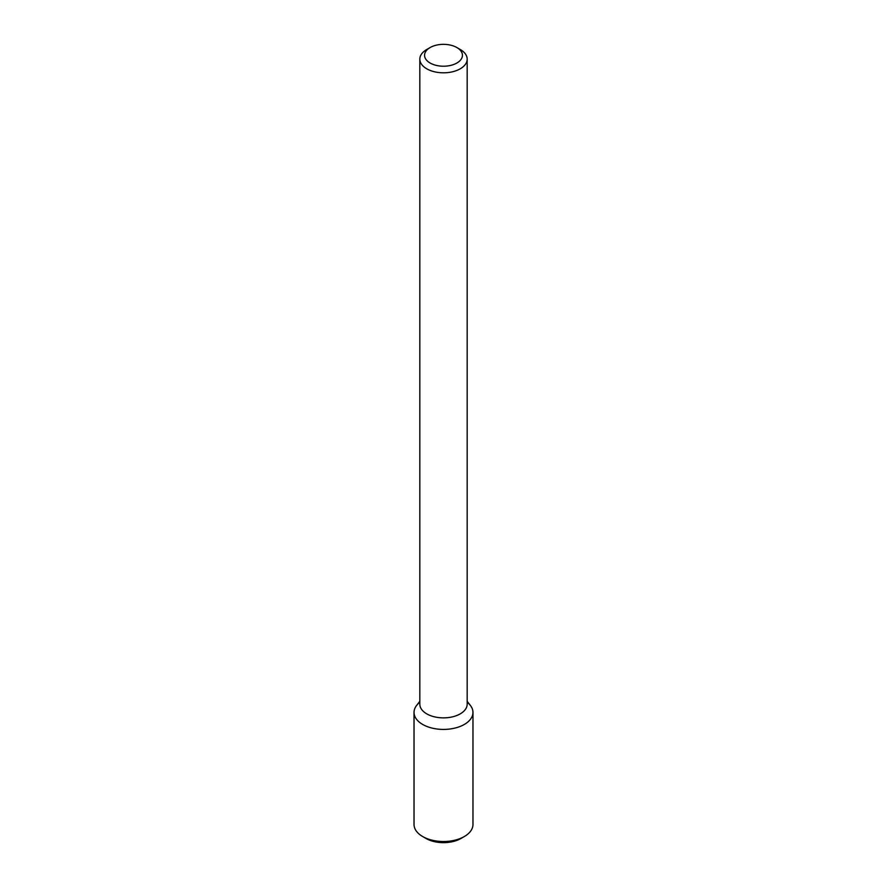 <?xml version="1.0" encoding="UTF-8"?>
<svg xmlns="http://www.w3.org/2000/svg" width="887" height="887" viewBox="0 0 887 887"><rect width="100%" height="100%" fill="white"/><g stroke="black" fill="none" stroke-linecap="round" stroke-linejoin="round"><path stroke-width="1.33" d="M467.172 701.284L470.398 705.464A29.471 17.019 180 0 1 464.333 724.435A29.471 17.019 180 0 1 426.791 726.42A29.471 17.019 180 0 1 416.602 705.464L419.828 701.284M456.894 47.554L460.242 49.484A23.672 13.671 180 0 1 467.172 59.152L467.172 704.2A23.672 13.671 180 0 1 460.242 713.869A23.672 13.671 180 0 1 434.442 716.829A23.672 13.671 180 0 1 419.828 704.2L419.828 59.152A23.672 13.671 180 0 1 426.758 49.484L430.106 47.554A18.937 10.932 180 0 1 456.894 47.554A18.937 10.932 180 0 1 456.894 63.01A18.937 10.932 180 0 1 430.106 63.01A18.937 10.932 180 0 1 430.106 47.554M467.172 59.152A23.672 13.671 180 0 1 460.242 68.809A23.672 13.671 180 0 1 434.442 71.769A23.672 13.671 180 0 1 419.828 59.152M467.172 702.271A29.471 17.019 180 0 1 472.971 712.405A29.471 17.019 180 0 1 464.333 724.435A29.471 17.019 180 0 1 432.224 728.127A29.471 17.019 180 0 1 414.029 712.405A29.471 17.019 180 0 1 419.828 702.271M472.971 712.405L472.971 824.5A29.471 17.019 180 0 1 464.333 836.53A29.471 17.019 180 0 1 422.667 836.53A29.471 17.019 180 0 1 414.029 824.5L414.029 712.405M460.996 838.47L464.333 836.53L460.996 838.47A24.736 14.281 180 0 1 426.004 838.47L422.667 836.53"/></g></svg>
